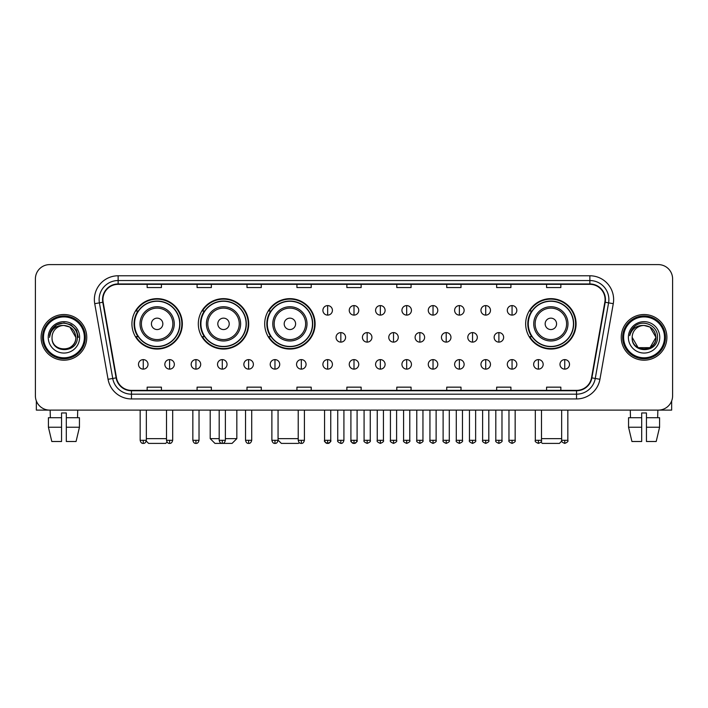 <?xml version="1.0" encoding="UTF-8"?>
<svg xmlns="http://www.w3.org/2000/svg" width="708" height="708" viewBox="0 0 708 708"><rect width="100%" height="100%" fill="white"/><g stroke="black" fill="none" stroke-linecap="round" stroke-linejoin="round"><path stroke-width="1.06" d="M525.663 323.848A25.205 25.205 0 0 0 550.868 349.053A25.205 25.205 0 0 0 576.073 323.848A25.205 25.205 0 0 0 550.868 298.652A25.205 25.205 0 0 0 525.663 323.848M264.695 323.848A25.205 25.205 0 0 0 289.899 349.053A25.205 25.205 0 0 0 315.104 323.848A25.205 25.205 0 0 0 289.899 298.652A25.205 25.205 0 0 0 264.695 323.848M198.311 323.848A25.205 25.205 0 0 0 223.516 349.053A25.205 25.205 0 0 0 248.72 323.848A25.205 25.205 0 0 0 223.516 298.652A25.205 25.205 0 0 0 198.311 323.848M131.927 323.848A25.205 25.205 0 0 0 157.132 349.053A25.205 25.205 0 0 0 182.337 323.848A25.205 25.205 0 0 0 157.132 298.652A25.205 25.205 0 0 0 131.927 323.848M137.972 336.689A23.063 23.063 0 0 1 137.972 311.016M204.355 336.689A23.063 23.063 0 0 1 204.355 311.016M270.739 336.689A23.063 23.063 0 0 1 270.739 311.016M531.708 336.689A23.063 23.063 0 0 1 531.708 311.016M35.4 278.864L35.4 395.843A14.266 14.266 0 0 0 49.666 410.109L658.334 410.109A14.266 14.266 0 0 0 672.6 395.843L672.6 278.864A14.266 14.266 0 0 0 658.334 264.606L49.666 264.606A14.266 14.266 0 0 0 35.4 278.864L35.4 395.843M41.108 337.353A22.824 22.824 0 0 0 63.932 360.186A22.824 22.824 0 0 0 86.757 337.353A22.824 22.824 0 0 0 63.932 314.529A22.824 22.824 0 0 0 41.108 337.353A22.824 22.824 0 0 0 63.932 360.186A22.824 22.824 0 0 0 86.757 337.353A22.824 22.824 0 0 0 63.932 314.529A22.824 22.824 0 0 0 41.108 337.353M621.243 337.353A22.824 22.824 0 0 0 644.068 360.186A22.824 22.824 0 0 0 666.892 337.353A22.824 22.824 0 0 0 644.068 314.529A22.824 22.824 0 0 0 621.243 337.353A22.824 22.824 0 0 0 644.068 360.186A22.824 22.824 0 0 0 666.892 337.353A22.824 22.824 0 0 0 644.068 314.529A22.824 22.824 0 0 0 621.243 337.353M102.925 299.555A15.213 15.213 0 0 1 118.139 284.333L589.861 284.333A15.213 15.213 0 0 1 604.844 302.192L591.516 377.806A15.213 15.213 0 0 1 576.524 390.374L131.476 390.374A15.213 15.213 0 0 1 116.484 377.806L103.156 302.192A15.213 15.213 0 0 1 102.925 299.555M102.545 299.555A15.594 15.594 0 0 0 102.784 302.263L116.112 377.868A15.594 15.594 0 0 0 131.476 390.754L576.524 390.754A15.594 15.594 0 0 0 591.888 377.868L605.216 302.263A15.594 15.594 0 0 0 589.861 283.952L118.139 283.952A15.594 15.594 0 0 0 102.545 299.555M94.73 303.679A23.78 23.78 0 0 1 118.139 275.775L589.861 275.775A23.78 23.78 0 0 1 613.27 303.679L599.942 379.293A23.78 23.78 0 0 1 576.524 398.94L131.476 398.94A23.78 23.78 0 0 1 108.058 379.293L94.73 303.679L99.412 302.856A19.019 19.019 0 0 1 118.139 280.536L589.861 280.536A19.019 19.019 0 0 1 608.588 302.856L595.26 378.461A19.019 19.019 0 0 1 576.524 394.179L131.476 394.179A19.019 19.019 0 0 1 112.74 378.461L99.412 302.856A19.019 19.019 0 0 1 99.12 299.555M658.334 264.606L49.666 264.606M49.666 410.109L658.334 410.109M672.6 395.843L672.6 278.864M591.888 377.868L595.26 378.461L608.588 302.856L613.27 303.679M346.867 284.333L346.867 287.554L361.133 287.554L361.133 284.333M296.935 284.333L296.935 287.554L311.201 287.554L311.201 284.333M247.004 284.333L247.004 287.554L261.27 287.554L261.27 284.333M197.081 284.333L197.081 287.554L211.347 287.554L211.347 284.333M147.149 284.333L147.149 287.554L161.415 287.554L161.415 284.333M396.799 284.333L396.799 287.554L411.065 287.554L411.065 284.333M446.73 284.333L446.73 287.554L460.996 287.554L460.996 284.333M496.653 284.333L496.653 287.554L510.919 287.554L510.919 284.333M546.585 284.333L546.585 287.554L560.851 287.554L560.851 284.333M361.133 390.374L361.133 387.161L346.867 387.161L346.867 390.374M311.201 390.374L311.201 387.161L296.935 387.161L296.935 390.374M261.27 390.374L261.27 387.161L247.004 387.161L247.004 390.374M211.347 390.374L211.347 387.161L197.081 387.161L197.081 390.374M161.415 390.374L161.415 387.161L147.149 387.161L147.149 390.374M411.065 390.374L411.065 387.161L396.799 387.161L396.799 390.374M460.996 390.374L460.996 387.161L446.73 387.161L446.73 390.374M510.919 390.374L510.919 387.161L496.653 387.161L496.653 390.374M560.851 390.374L560.851 387.161L546.585 387.161L546.585 390.374M36.347 400.967L36.347 410.109L91.509 410.109M48.418 417.72L48.418 427.234L51.799 441.5L48.418 427.234L48.418 417.72L61.552 417.72L61.552 412.968L66.313 412.968L66.313 417.72L79.446 417.72L79.446 427.234L76.066 441.5L79.446 427.234L66.313 427.234L66.313 417.72L66.313 441.5L76.066 441.5M77.721 410.109L77.517 417.72M61.552 417.72L61.552 441.5L51.799 441.5M48.418 427.234L61.552 427.234M50.144 410.109L50.348 417.72M84.376 337.353A20.444 20.444 0 0 0 63.932 316.91A20.444 20.444 0 0 0 43.48 337.353A20.444 20.444 0 0 0 63.932 357.805A20.444 20.444 0 0 0 84.376 337.353M85.332 337.353A21.399 21.399 0 0 0 63.932 315.954A21.399 21.399 0 0 0 42.533 337.353A21.399 21.399 0 0 0 63.932 358.752A21.399 21.399 0 0 0 85.332 337.353M75.818 337.353C75.11 330.132 71.154 326.176 63.932 325.468L69.88 327.061L75.818 337.353L69.88 327.061L63.932 325.468L69.88 327.061L75.818 337.353L69.88 327.061L63.932 325.468L69.88 327.061L75.818 337.353L69.88 327.061L63.932 325.468L69.88 327.061L75.818 337.353C76.544 352.69 51.312 352.69 52.047 337.353C50.985 353.858 77.88 353.487 77.322 337.353C78.207 326.034 63.366 318.839 54.817 326.131C51.834 328.618 50.091 331.786 49.578 335.627C51.817 328.547 56.605 325.158 63.932 325.468L69.88 327.061L75.818 337.353C76.544 352.69 51.312 352.69 52.047 337.353C51.312 352.69 76.544 352.69 75.818 337.353C76.544 352.69 51.312 352.69 52.047 337.353C51.312 352.69 76.544 352.69 75.818 337.353C76.544 352.69 51.312 352.69 52.047 337.353C51.312 352.69 76.544 352.69 75.818 337.353C76.544 352.69 51.312 352.69 52.047 337.353C51.312 352.69 76.544 352.69 75.818 337.353C76.544 352.69 51.312 352.69 52.047 337.353C51.312 352.69 76.544 352.69 75.818 337.353C76.544 352.69 51.312 352.69 52.047 337.353C51.312 352.69 76.544 352.69 75.818 337.353C76.544 352.69 51.312 352.69 52.047 337.353A11.886 11.886 0 0 1 63.932 325.468L69.88 327.061L75.818 337.353C76.296 346.584 64.428 352.717 57.189 347.15M48.241 337.353A15.691 15.691 0 0 0 63.932 353.053A15.691 15.691 0 0 0 79.623 337.353A15.691 15.691 0 0 0 63.932 321.662A15.691 15.691 0 0 0 48.241 337.353M54.808 326.131L51.303 330.3M51.206 330.486L56.702 324.83L63.932 322.892L71.163 324.83L76.455 330.123L78.393 337.353L76.455 330.123L71.163 324.83L63.932 322.892L56.702 324.83L51.41 330.123L49.471 337.353M51.091 330.707L51.401 330.132L51.091 330.707M167.044 442.049L165.69 443.394L148.574 443.394L146.246 441.066M146.344 438.641L166.504 438.641M162.84 323.848A5.708 5.708 0 0 0 157.132 318.149A5.708 5.708 0 0 0 151.423 323.848A5.708 5.708 0 0 0 157.132 329.556A5.708 5.708 0 0 0 162.84 323.848M174.257 323.848A17.116 17.116 0 0 0 157.132 306.732A17.116 17.116 0 0 0 140.016 323.848A17.116 17.116 0 0 0 157.132 340.973A17.116 17.116 0 0 0 174.257 323.848A17.116 17.116 0 0 1 157.132 340.973A17.116 17.116 0 0 1 140.016 323.848M179.717 323.848A22.585 22.585 0 0 0 157.132 301.263A22.585 22.585 0 0 0 134.547 323.848A22.585 22.585 0 0 0 157.132 346.442A22.585 22.585 0 0 0 179.717 323.848M181.859 323.848A24.727 24.727 0 0 1 135.998 336.689L138.29 336.689A22.798 22.798 0 0 0 172.221 340.946A22.798 22.798 0 0 0 172.221 306.759A22.798 22.798 0 0 0 138.29 311.016L135.998 311.016A24.727 24.727 0 0 1 181.859 323.848M225.374 438.641L236.835 438.641L232.074 443.394L214.958 443.394L210.205 438.641L219.188 438.641M229.224 323.848A5.708 5.708 0 0 0 223.516 318.149A5.708 5.708 0 0 0 217.807 323.848A5.708 5.708 0 0 0 223.516 329.556A5.708 5.708 0 0 0 229.224 323.848M240.631 323.848A17.116 17.116 0 0 0 223.516 306.732A17.116 17.116 0 0 0 206.4 323.848A17.116 17.116 0 0 0 223.516 340.973A17.116 17.116 0 0 0 240.631 323.848A17.116 17.116 0 0 1 223.516 340.973A17.116 17.116 0 0 1 206.4 323.848M246.101 323.848A22.585 22.585 0 0 0 223.516 301.263A22.585 22.585 0 0 0 200.93 323.848A22.585 22.585 0 0 0 223.516 346.442A22.585 22.585 0 0 0 246.101 323.848M248.243 323.848A24.727 24.727 0 0 1 202.382 336.689L204.674 336.689A22.798 22.798 0 0 0 238.605 340.946A22.798 22.798 0 0 0 238.605 306.759A22.798 22.798 0 0 0 204.674 311.016L202.382 311.016A24.727 24.727 0 0 1 248.243 323.848M299.245 442.606L298.457 443.394L281.341 443.394L278.058 440.119M278.058 438.641L298.218 438.641M295.608 323.848A5.708 5.708 0 0 0 289.899 318.149A5.708 5.708 0 0 0 284.191 323.848A5.708 5.708 0 0 0 289.899 329.556A5.708 5.708 0 0 0 295.608 323.848M307.015 323.848A17.116 17.116 0 0 0 289.899 306.732A17.116 17.116 0 0 0 272.784 323.848A17.116 17.116 0 0 0 289.899 340.973A17.116 17.116 0 0 0 307.015 323.848A17.116 17.116 0 0 1 289.899 340.973A17.116 17.116 0 0 1 272.784 323.848M312.485 323.848A22.585 22.585 0 0 0 289.899 301.263A22.585 22.585 0 0 0 267.314 323.848A22.585 22.585 0 0 0 289.899 346.442A22.585 22.585 0 0 0 312.485 323.848M314.626 323.848A24.727 24.727 0 0 1 268.766 336.689L271.058 336.689A22.798 22.798 0 0 0 304.989 340.946A22.798 22.798 0 0 0 304.989 306.759A22.798 22.798 0 0 0 271.058 311.016L268.766 311.016A24.727 24.727 0 0 1 314.626 323.848M561.754 441.066L559.426 443.394L542.31 443.394L540.956 442.049M541.496 438.641L561.656 438.641M556.577 323.848A5.708 5.708 0 0 0 550.868 318.149A5.708 5.708 0 0 0 545.16 323.848A5.708 5.708 0 0 0 550.868 329.556A5.708 5.708 0 0 0 556.577 323.848M567.984 323.848A17.116 17.116 0 0 0 550.868 306.732A17.116 17.116 0 0 0 533.744 323.848A17.116 17.116 0 0 0 550.868 340.973A17.116 17.116 0 0 0 567.984 323.848A17.116 17.116 0 0 1 550.868 340.973A17.116 17.116 0 0 1 533.744 323.848M573.453 323.848A22.585 22.585 0 0 0 550.868 301.263A22.585 22.585 0 0 0 528.283 323.848A22.585 22.585 0 0 0 550.868 346.442A22.585 22.585 0 0 0 573.453 323.848M575.595 323.848A24.727 24.727 0 0 1 529.734 336.689L532.027 336.689A22.798 22.798 0 0 0 565.949 340.946A22.798 22.798 0 0 0 565.949 306.759A22.798 22.798 0 0 0 532.027 311.016L529.734 311.016A24.727 24.727 0 0 1 575.595 323.848M327.654 305.591A4.752 4.752 0 0 0 322.901 310.343A4.752 4.752 0 0 0 327.654 315.104A4.752 4.752 0 0 0 332.415 310.343A4.752 4.752 0 0 0 327.654 305.591L327.654 315.104A4.752 4.752 0 0 0 332.415 310.343A4.752 4.752 0 0 0 327.654 305.591M354 305.591A4.752 4.752 0 0 0 349.248 310.343A4.752 4.752 0 0 0 354 315.104A4.752 4.752 0 0 0 358.752 310.343A4.752 4.752 0 0 0 354 305.591L354 315.104A4.752 4.752 0 0 0 358.752 310.343A4.752 4.752 0 0 0 354 305.591M380.346 305.591A4.752 4.752 0 0 0 375.585 310.343A4.752 4.752 0 0 0 380.346 315.104A4.752 4.752 0 0 0 385.099 310.343A4.752 4.752 0 0 0 380.346 305.591L380.346 315.104A4.752 4.752 0 0 0 385.099 310.343A4.752 4.752 0 0 0 380.346 305.591M406.684 305.591A4.752 4.752 0 0 0 401.932 310.343A4.752 4.752 0 0 0 406.684 315.104A4.752 4.752 0 0 0 411.445 310.343A4.752 4.752 0 0 0 406.684 305.591L406.684 315.104A4.752 4.752 0 0 0 411.445 310.343A4.752 4.752 0 0 0 406.684 305.591M433.031 305.591A4.752 4.752 0 0 0 428.278 310.343A4.752 4.752 0 0 0 433.031 315.104A4.752 4.752 0 0 0 437.783 310.343A4.752 4.752 0 0 0 433.031 305.591L433.031 315.104A4.752 4.752 0 0 0 437.783 310.343A4.752 4.752 0 0 0 433.031 305.591M459.377 305.591A4.752 4.752 0 0 0 454.625 310.343A4.752 4.752 0 0 0 459.377 315.104A4.752 4.752 0 0 0 464.129 310.343A4.752 4.752 0 0 0 459.377 305.591L459.377 315.104A4.752 4.752 0 0 0 464.129 310.343A4.752 4.752 0 0 0 459.377 305.591M485.723 305.591A4.752 4.752 0 0 0 480.962 310.343A4.752 4.752 0 0 0 485.723 315.104A4.752 4.752 0 0 0 490.476 310.343A4.752 4.752 0 0 0 485.723 305.591L485.723 315.104A4.752 4.752 0 0 0 490.476 310.343A4.752 4.752 0 0 0 485.723 305.591M512.061 305.591A4.752 4.752 0 0 0 507.309 310.343A4.752 4.752 0 0 0 512.061 315.104A4.752 4.752 0 0 0 516.822 310.343A4.752 4.752 0 0 0 512.061 305.591L512.061 315.104A4.752 4.752 0 0 0 516.822 310.343A4.752 4.752 0 0 0 512.061 305.591M340.831 332.601A4.752 4.752 0 0 0 336.07 337.353A4.752 4.752 0 0 0 340.831 342.114A4.752 4.752 0 0 0 345.584 337.353A4.752 4.752 0 0 0 340.831 332.601L340.831 342.114A4.752 4.752 0 0 0 345.584 337.353A4.752 4.752 0 0 0 340.831 332.601M367.169 332.601A4.752 4.752 0 0 0 362.416 337.353A4.752 4.752 0 0 0 367.169 342.114A4.752 4.752 0 0 0 371.93 337.353A4.752 4.752 0 0 0 367.169 332.601L367.169 342.114A4.752 4.752 0 0 0 371.93 337.353A4.752 4.752 0 0 0 367.169 332.601M393.515 332.601A4.752 4.752 0 0 0 388.763 337.353A4.752 4.752 0 0 0 393.515 342.114A4.752 4.752 0 0 0 398.268 337.353A4.752 4.752 0 0 0 393.515 332.601L393.515 342.114A4.752 4.752 0 0 0 398.268 337.353A4.752 4.752 0 0 0 393.515 332.601M419.862 332.601A4.752 4.752 0 0 0 415.1 337.353A4.752 4.752 0 0 0 419.862 342.114A4.752 4.752 0 0 0 424.614 337.353A4.752 4.752 0 0 0 419.862 332.601L419.862 342.114A4.752 4.752 0 0 0 424.614 337.353A4.752 4.752 0 0 0 419.862 332.601M446.208 332.601A4.752 4.752 0 0 0 441.447 337.353A4.752 4.752 0 0 0 446.208 342.114A4.752 4.752 0 0 0 450.961 337.353A4.752 4.752 0 0 0 446.208 332.601L446.208 342.114A4.752 4.752 0 0 0 450.961 337.353A4.752 4.752 0 0 0 446.208 332.601M472.546 332.601A4.752 4.752 0 0 0 467.793 337.353A4.752 4.752 0 0 0 472.546 342.114A4.752 4.752 0 0 0 477.307 337.353A4.752 4.752 0 0 0 472.546 332.601L472.546 342.114A4.752 4.752 0 0 0 477.307 337.353A4.752 4.752 0 0 0 472.546 332.601M498.892 332.601A4.752 4.752 0 0 0 494.14 337.353A4.752 4.752 0 0 0 498.892 342.114A4.752 4.752 0 0 0 503.645 337.353A4.752 4.752 0 0 0 498.892 332.601L498.892 342.114A4.752 4.752 0 0 0 503.645 337.353A4.752 4.752 0 0 0 498.892 332.601M143.246 359.611A4.752 4.752 0 0 0 138.494 364.363A4.752 4.752 0 0 0 143.246 369.125A4.752 4.752 0 0 0 148.007 364.363A4.752 4.752 0 0 0 143.246 359.611L143.246 369.125A4.752 4.752 0 0 0 148.007 364.363A4.752 4.752 0 0 0 143.246 359.611M169.593 359.611A4.752 4.752 0 0 0 164.84 364.363A4.752 4.752 0 0 0 169.593 369.125A4.752 4.752 0 0 0 174.345 364.363A4.752 4.752 0 0 0 169.593 359.611L169.593 369.125A4.752 4.752 0 0 0 174.345 364.363A4.752 4.752 0 0 0 169.593 359.611M195.939 359.611A4.752 4.752 0 0 0 191.178 364.363A4.752 4.752 0 0 0 195.939 369.125A4.752 4.752 0 0 0 200.691 364.363A4.752 4.752 0 0 0 195.939 359.611L195.939 369.125A4.752 4.752 0 0 0 200.691 364.363A4.752 4.752 0 0 0 195.939 359.611M222.277 359.611A4.752 4.752 0 0 0 217.524 364.363A4.752 4.752 0 0 0 222.277 369.125A4.752 4.752 0 0 0 227.038 364.363A4.752 4.752 0 0 0 222.277 359.611L222.277 369.125A4.752 4.752 0 0 0 227.038 364.363A4.752 4.752 0 0 0 222.277 359.611M248.623 359.611A4.752 4.752 0 0 0 243.871 364.363A4.752 4.752 0 0 0 248.623 369.125A4.752 4.752 0 0 0 253.376 364.363A4.752 4.752 0 0 0 248.623 359.611L248.623 369.125A4.752 4.752 0 0 0 253.376 364.363A4.752 4.752 0 0 0 248.623 359.611M274.969 359.611A4.752 4.752 0 0 0 270.217 364.363A4.752 4.752 0 0 0 274.969 369.125A4.752 4.752 0 0 0 279.722 364.363A4.752 4.752 0 0 0 274.969 359.611L274.969 369.125A4.752 4.752 0 0 0 279.722 364.363A4.752 4.752 0 0 0 274.969 359.611M301.316 359.611A4.752 4.752 0 0 0 296.555 364.363A4.752 4.752 0 0 0 301.316 369.125A4.752 4.752 0 0 0 306.068 364.363A4.752 4.752 0 0 0 301.316 359.611L301.316 369.125A4.752 4.752 0 0 0 306.068 364.363A4.752 4.752 0 0 0 301.316 359.611M327.654 359.611A4.752 4.752 0 0 0 322.901 364.363A4.752 4.752 0 0 0 327.654 369.125A4.752 4.752 0 0 0 332.415 364.363A4.752 4.752 0 0 0 327.654 359.611L327.654 369.125A4.752 4.752 0 0 0 332.415 364.363A4.752 4.752 0 0 0 327.654 359.611M354 359.611A4.752 4.752 0 0 0 349.248 364.363A4.752 4.752 0 0 0 354 369.125A4.752 4.752 0 0 0 358.752 364.363A4.752 4.752 0 0 0 354 359.611L354 369.125A4.752 4.752 0 0 0 358.752 364.363A4.752 4.752 0 0 0 354 359.611M380.346 359.611A4.752 4.752 0 0 0 375.585 364.363A4.752 4.752 0 0 0 380.346 369.125A4.752 4.752 0 0 0 385.099 364.363A4.752 4.752 0 0 0 380.346 359.611L380.346 369.125A4.752 4.752 0 0 0 385.099 364.363A4.752 4.752 0 0 0 380.346 359.611M406.684 359.611A4.752 4.752 0 0 0 401.932 364.363A4.752 4.752 0 0 0 406.684 369.125A4.752 4.752 0 0 0 411.445 364.363A4.752 4.752 0 0 0 406.684 359.611L406.684 369.125A4.752 4.752 0 0 0 411.445 364.363A4.752 4.752 0 0 0 406.684 359.611M433.031 359.611A4.752 4.752 0 0 0 428.278 364.363A4.752 4.752 0 0 0 433.031 369.125A4.752 4.752 0 0 0 437.783 364.363A4.752 4.752 0 0 0 433.031 359.611L433.031 369.125A4.752 4.752 0 0 0 437.783 364.363A4.752 4.752 0 0 0 433.031 359.611M459.377 359.611A4.752 4.752 0 0 0 454.625 364.363A4.752 4.752 0 0 0 459.377 369.125A4.752 4.752 0 0 0 464.129 364.363A4.752 4.752 0 0 0 459.377 359.611L459.377 369.125A4.752 4.752 0 0 0 464.129 364.363A4.752 4.752 0 0 0 459.377 359.611M485.723 359.611A4.752 4.752 0 0 0 480.962 364.363A4.752 4.752 0 0 0 485.723 369.125A4.752 4.752 0 0 0 490.476 364.363A4.752 4.752 0 0 0 485.723 359.611L485.723 369.125A4.752 4.752 0 0 0 490.476 364.363A4.752 4.752 0 0 0 485.723 359.611M512.061 359.611A4.752 4.752 0 0 0 507.309 364.363A4.752 4.752 0 0 0 512.061 369.125A4.752 4.752 0 0 0 516.822 364.363A4.752 4.752 0 0 0 512.061 359.611L512.061 369.125A4.752 4.752 0 0 0 516.822 364.363A4.752 4.752 0 0 0 512.061 359.611M538.407 359.611A4.752 4.752 0 0 0 533.655 364.363A4.752 4.752 0 0 0 538.407 369.125A4.752 4.752 0 0 0 543.16 364.363A4.752 4.752 0 0 0 538.407 359.611L538.407 369.125A4.752 4.752 0 0 0 543.16 364.363A4.752 4.752 0 0 0 538.407 359.611M564.754 359.611A4.752 4.752 0 0 0 559.993 364.363A4.752 4.752 0 0 0 564.754 369.125A4.752 4.752 0 0 0 569.506 364.363A4.752 4.752 0 0 0 564.754 359.611L564.754 369.125A4.752 4.752 0 0 0 569.506 364.363A4.752 4.752 0 0 0 564.754 359.611M671.653 400.967L671.653 410.109L616.491 410.109M628.554 417.72L628.554 427.234L631.934 441.5L628.554 427.234L628.554 417.72L641.687 417.72L641.687 412.968L646.448 412.968L646.448 417.72L659.582 417.72L659.582 427.234L656.201 441.5L659.582 427.234L646.448 427.234L646.448 417.72M657.856 410.109L657.652 417.72M641.687 417.72L641.687 441.5L631.934 441.5M628.554 427.234L641.687 427.234M656.201 441.5L646.448 441.5L646.448 427.234M630.279 410.109L630.483 417.72M664.52 337.353A20.444 20.444 0 0 0 644.068 316.91A20.444 20.444 0 0 0 623.624 337.353A20.444 20.444 0 0 0 644.068 357.805A20.444 20.444 0 0 0 664.52 337.353M665.467 337.353A21.399 21.399 0 0 0 644.068 315.954A21.399 21.399 0 0 0 622.668 337.353A21.399 21.399 0 0 0 644.068 358.752A21.399 21.399 0 0 0 665.467 337.353M650.015 347.655L638.12 347.655L632.182 337.353A11.886 11.886 0 0 1 644.068 325.468L650.015 327.061L655.953 337.353L650.015 327.061L644.068 325.468L650.015 327.061L655.953 337.353L650.015 327.061L644.068 325.468L650.015 327.061L644.068 325.468L650.015 327.061L655.953 337.353C656.688 352.69 631.456 352.69 632.182 337.353C631.12 353.858 658.015 353.487 657.458 337.353C658.343 326.034 643.501 318.839 634.952 326.131C631.97 328.618 630.226 331.786 629.713 335.627C631.952 328.547 636.74 325.158 644.068 325.468L650.015 327.061L655.953 337.353C656.688 352.69 631.456 352.69 632.182 337.353C631.456 352.69 656.688 352.69 655.953 337.353L650.015 347.655L638.12 347.655M644.068 325.468C651.289 326.176 655.254 330.132 655.953 337.353C656.688 352.69 631.456 352.69 632.182 337.353C631.456 352.69 656.688 352.69 655.953 337.353C656.688 352.69 631.456 352.69 632.182 337.353C631.456 352.69 656.688 352.69 655.953 337.353C656.688 352.69 631.456 352.69 632.182 337.353M628.377 337.353A15.691 15.691 0 0 0 644.068 353.053A15.691 15.691 0 0 0 659.759 337.353A15.691 15.691 0 0 0 644.068 321.662A15.691 15.691 0 0 0 628.377 337.353M655.953 337.353C656.431 346.584 644.563 352.717 637.324 347.15M634.952 326.131L631.447 330.3M631.226 330.707L631.545 330.132L631.226 330.707M589.861 275.775L589.861 283.952M99.412 302.856L102.784 302.263M131.476 398.94L131.476 390.754M576.524 390.754L576.524 398.94M108.058 379.293L116.112 377.868M605.216 302.263L608.588 302.856M118.139 275.775L118.139 283.952M595.26 378.461L599.942 379.293M172.858 323.848A15.726 15.726 0 0 0 157.132 308.122A15.726 15.726 0 0 0 141.405 323.848A15.726 15.726 0 0 0 157.132 339.575A15.726 15.726 0 0 0 172.858 323.848M239.242 323.848A15.726 15.726 0 0 0 223.516 308.122A15.726 15.726 0 0 0 207.789 323.848A15.726 15.726 0 0 0 223.516 339.575A15.726 15.726 0 0 0 239.242 323.848M305.626 323.848A15.726 15.726 0 0 0 289.899 308.122A15.726 15.726 0 0 0 274.173 323.848A15.726 15.726 0 0 0 289.899 339.575A15.726 15.726 0 0 0 305.626 323.848M566.595 323.848A15.726 15.726 0 0 0 550.868 308.122A15.726 15.726 0 0 0 535.142 323.848A15.726 15.726 0 0 0 550.868 339.575A15.726 15.726 0 0 0 566.595 323.848M340.831 440.305L337.734 440.305C337.114 441.296 338.141 442.323 340.831 443.394L340.831 440.305L343.92 440.305L343.92 410.109M367.169 440.305L364.08 440.305C363.452 441.296 364.487 442.323 367.169 443.394L367.169 440.305L370.266 440.305L370.266 410.109M393.515 440.305L390.427 440.305C389.798 441.296 390.825 442.323 393.515 443.394L393.515 440.305L396.604 440.305L396.604 410.109M419.862 440.305L416.773 440.305C416.145 441.296 417.171 442.323 419.862 443.394L419.862 440.305L422.95 440.305L422.95 410.109M446.208 440.305L443.111 440.305C442.482 441.296 443.518 442.323 446.208 443.394L446.208 440.305L449.297 440.305L449.297 410.109M472.546 440.305L469.457 440.305C468.829 441.296 469.864 442.323 472.546 443.394L472.546 440.305L475.634 440.305L475.634 410.109M498.892 440.305L495.804 440.305C495.175 441.296 496.202 442.323 498.892 443.394L498.892 440.305L501.981 440.305L501.981 410.109M143.246 440.305L140.157 440.305C140.697 442.509 141.724 443.544 143.246 443.394L143.246 440.305L146.344 440.305L146.344 410.109M169.593 440.305L166.504 440.305C167.044 442.509 168.07 443.544 169.593 443.394L169.593 440.305L172.681 440.305L172.681 410.109M195.939 440.305L192.841 440.305C193.381 442.509 194.417 443.544 195.939 443.394L195.939 440.305L199.028 440.305L199.028 410.109M222.277 440.305L219.188 440.305C219.728 442.509 220.763 443.544 222.277 443.394L222.277 440.305L225.374 440.305L225.374 410.109M248.623 440.305L245.534 440.305C246.074 442.509 247.101 443.544 248.623 443.394L248.623 440.305L251.712 440.305L251.712 410.109M274.969 440.305L271.881 440.305C272.421 442.509 273.447 443.544 274.969 443.394L274.969 440.305L278.058 440.305L278.058 410.109M301.316 440.305L298.218 440.305C298.758 442.509 299.794 443.544 301.316 443.394L301.316 440.305L304.405 440.305L304.405 410.109M327.654 440.305L324.565 440.305C323.937 441.296 324.972 442.323 327.654 443.394L327.654 440.305L330.751 440.305C331.371 441.296 330.344 442.323 327.654 443.394C326.131 443.544 325.105 442.509 324.565 440.305L324.565 410.109M354 440.305L350.911 440.305C350.283 441.296 351.31 442.323 354 443.394L354 440.305L357.089 440.305C357.717 441.296 356.69 442.323 354 443.394C352.478 443.544 351.451 442.509 350.911 440.305L350.911 410.109M380.346 440.305L377.249 440.305C376.629 441.296 377.656 442.323 380.346 443.394L380.346 440.305L383.435 440.305L383.435 410.109L383.435 440.305C384.063 441.296 383.028 442.323 380.346 443.394M406.684 440.305L403.595 440.305L403.595 410.109L403.595 440.305C402.967 441.296 404.002 442.323 406.684 443.394L406.684 440.305L409.782 440.305L409.782 410.109M433.031 440.305L429.942 440.305C429.314 441.296 430.34 442.323 433.031 443.394L433.031 440.305L436.119 440.305L436.119 410.109M459.377 440.305L456.288 440.305C455.66 441.296 456.687 442.323 459.377 443.394L459.377 440.305L462.466 440.305L462.466 410.109M485.723 440.305L482.626 440.305C481.998 441.296 483.033 442.323 485.723 443.394L485.723 440.305L488.812 440.305L488.812 410.109M512.061 440.305L508.972 440.305C508.344 441.296 509.379 442.323 512.061 443.394L512.061 440.305L515.159 440.305L515.159 410.109M538.407 440.305L535.319 440.305C534.69 441.296 535.717 442.323 538.407 443.394L538.407 440.305L541.496 440.305L541.496 410.109M564.754 440.305L561.656 440.305C561.037 441.296 562.063 442.323 564.754 443.394L564.754 440.305L567.843 440.305L567.843 410.109M236.835 410.109L236.835 438.641M210.205 410.109L210.205 438.641M337.734 440.305L337.734 410.109M343.92 440.305C343.38 442.509 342.353 443.544 340.831 443.394M364.08 440.305L364.08 410.109M370.266 440.305C370.886 441.296 369.859 442.323 367.169 443.394M390.427 440.305L390.427 410.109M396.604 440.305C397.232 441.296 396.206 442.323 393.515 443.394M416.773 440.305L416.773 410.109M422.95 440.305C423.579 441.296 422.543 442.323 419.862 443.394M443.111 440.305L443.111 410.109M449.297 440.305C449.925 441.296 448.89 442.323 446.208 443.394M469.457 440.305L469.457 410.109M475.634 440.305C476.263 441.296 475.236 442.323 472.546 443.394M495.804 440.305L495.804 410.109M501.981 440.305C502.609 441.296 501.583 442.323 498.892 443.394M140.157 440.305L140.157 410.109M146.344 440.305C145.804 442.509 144.768 443.544 143.246 443.394M166.504 440.305L166.504 410.109M172.681 440.305C172.141 442.509 171.115 443.544 169.593 443.394M192.841 440.305L192.841 410.109M199.028 440.305C198.488 442.509 197.461 443.544 195.939 443.394M219.188 440.305L219.188 410.109M225.374 440.305C224.834 442.509 223.799 443.544 222.277 443.394M245.534 440.305L245.534 410.109M251.712 440.305C251.172 442.509 250.145 443.544 248.623 443.394M271.881 440.305L271.881 410.109M278.058 440.305C277.518 442.509 276.492 443.544 274.969 443.394M298.218 440.305L298.218 410.109M304.405 440.305C303.865 442.509 302.829 443.544 301.316 443.394M327.654 443.394C329.176 443.544 330.211 442.509 330.751 440.305L330.751 410.109M354 443.394C355.522 443.544 356.549 442.509 357.089 440.305L357.089 410.109M377.249 440.305L377.249 410.109M409.782 440.305C410.41 441.296 409.374 442.323 406.684 443.394M429.942 440.305L429.942 410.109M436.119 440.305C436.748 441.296 435.721 442.323 433.031 443.394M456.288 440.305L456.288 410.109M462.466 440.305C463.094 441.296 462.067 442.323 459.377 443.394M482.626 440.305L482.626 410.109M488.812 440.305C489.44 441.296 488.405 442.323 485.723 443.394M508.972 440.305L508.972 410.109M515.159 440.305C515.778 441.296 514.751 442.323 512.061 443.394M535.319 440.305L535.319 410.109M541.496 440.305C542.124 441.296 541.098 442.323 538.407 443.394M561.656 440.305L561.656 410.109M567.843 440.305C568.471 441.296 567.435 442.323 564.754 443.394"/></g></svg>
